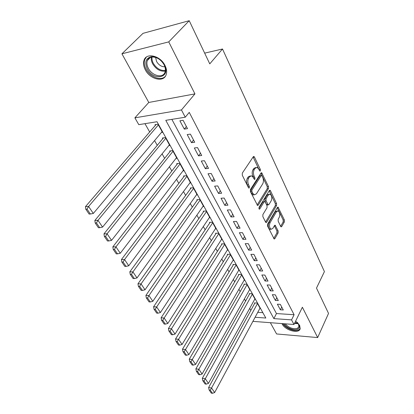 <?xml version="1.0" encoding="UTF-8"?>
<svg xmlns="http://www.w3.org/2000/svg" width="414" height="414" viewBox="0 0 414 414"><rect width="100%" height="100%" fill="white"/><g stroke="black" fill="none" stroke-linecap="round" stroke-linejoin="round"><path stroke-width="0.62" d="M260.323 170.884L260.344 169.455L254.444 157.051L253.911 156.487L253.29 156.751L242.319 173.099L242.288 175.226L248.503 187.733L248.861 188.101L249.337 187.889L249.357 186.424L248.56 184.82C247.562 182.372 247.593 180.137 248.659 178.108L249.57 176.721L251.671 175.8L253.311 177.518L254.444 179.485L254.9 179.283L254.921 177.834L254.144 176.24C253.166 173.802 253.197 171.593 254.237 169.611L255.127 168.26L257.135 167.37L258.776 169.114L259.537 170.703L259.888 171.08L260.323 170.884M259.247 170.097L253.109 157.02M248.26 187.237L247.303 184.913L248.56 184.82M253.823 178.569L252.897 176.343L254.144 176.24M281.986 323.588L282.203 324.027C285.287 330.501 299.255 334.15 300.212 328.618L299.648 325.368L295.648 321.083M164.958 65.402C160.332 55.673 146.365 52.33 144.031 60.221C143.063 63.125 143.498 66.338 145.335 69.862C150.075 79.39 163.768 82.691 166.159 74.701C167.07 71.938 166.671 68.838 164.958 65.402M280.702 226.437L281.116 226.877L281.727 226.551L284.356 221.93L284.377 219.984L278.048 207.124L277.442 207.43L267.615 224.109L267.589 226.132L274.192 239.023L274.844 238.681L278.115 232.916L278.141 230.945L275.144 225.216L274.508 225.542L272.862 228.383L271.129 229.273C269.369 227.798 269.012 225.604 270.068 222.701L276.511 211.72L278.146 210.886C279.885 212.341 280.242 214.509 279.227 217.381L278.182 219.192L278.156 221.164L280.702 226.437M171.857 119.361L276.464 313.558L294.095 314.728L291.559 319.882L293.987 324.504L252.897 321.362M189.224 20.7L168.741 41.881L121.923 53.81L143.006 33.348L189.224 20.7L209.763 63.859L222.504 49.002L324.421 271.594L316.493 288.108L328.535 313.414L317.662 337.57L302.38 307.229L293.987 324.504M121.923 53.81L148.781 102.46L194.932 93.89L168.741 41.881M194.932 93.89L181.456 109.948L185.265 117.214L165.786 120.329L273.866 318.614L291.559 319.882M294.095 314.728L189.25 112.375L185.265 117.214M268.463 188.598L268.495 186.585L261.658 172.742L261.043 173.021L250.449 189.488L250.418 191.584L257.555 205.484L258.222 205.168L268.463 188.598L267.237 188.68L267.263 186.673L260.872 173.285M270.466 190.74L276.578 203.584L276.552 205.556L266.683 222.225L266.026 222.556L265.586 222.095L262.859 216.61L262.885 214.571L267.014 207.735L267.04 205.711L265.245 202.032L264.784 201.54L264.142 201.851L259.79 208.956L259.319 209.179L259.019 207.398L269.39 190.533L270 190.243L270.466 190.74L269.24 190.823L275.357 203.647L276.578 203.584M270.363 322.697L276.578 333.953L317.662 337.57M259.795 308.534L260.277 308.565L257.229 303.069L254.424 302.908L254.677 303.369M254.672 299.338L255.174 299.363L252.059 293.749L249.238 293.614L249.497 294.085M249.435 289.94L249.958 289.96L246.77 284.216L243.934 284.113L244.203 284.594M244.084 280.33L244.622 280.345L241.362 274.472L238.511 274.399L238.785 274.891M238.604 270.497L239.168 270.513L235.835 264.499L232.968 264.463L233.248 264.965M232.999 260.442L233.584 260.447L230.174 254.299L227.296 254.294L227.581 254.807M227.26 250.154L227.876 250.154L224.383 243.862L221.49 243.887L221.78 244.415M221.386 239.628L222.028 239.618L218.452 233.175L215.544 233.237L215.844 233.775M215.368 228.849L216.046 228.828L212.382 222.235L209.458 222.334L209.769 222.882M209.21 217.811L209.914 217.78L206.167 211.026L203.227 211.166L203.543 211.73M202.891 206.503L203.636 206.462L199.796 199.538L196.841 199.719L197.167 200.298M196.417 194.922L197.204 194.865L193.266 187.77L190.3 187.992L190.631 188.587M189.778 183.045L190.606 182.978L186.569 175.702L183.588 175.971L183.93 176.581M182.967 170.873L183.847 170.791L179.702 163.328L176.711 163.644L177.057 164.27M175.976 158.391L176.907 158.288L172.664 150.634L169.657 151.001L170.014 151.638M168.798 145.588L169.792 145.459L165.434 137.603L162.417 138.022L162.78 138.68M187.506 128.64L183.102 120.293L179.878 120.8L184.297 129.111L187.506 128.64M194.694 142.25L190.404 134.126L187.2 134.576L191.501 142.664L194.694 142.25M201.696 155.504L197.519 147.591L194.332 147.984L198.518 155.861L201.696 155.504M208.511 168.405L204.444 160.704L201.271 161.041L205.349 168.71L208.511 168.405M215.151 180.98L211.187 173.476L208.03 173.761L212.004 181.234L215.151 180.98M221.625 193.234L217.759 185.917L214.623 186.155L218.494 193.441L221.625 193.234M227.933 205.178L224.165 198.047L221.045 198.239L224.823 205.344L227.933 205.178M234.086 216.827L230.412 209.872L227.307 210.022L230.991 216.952L234.086 216.827M240.089 228.192L236.503 221.407L233.418 221.516L237.01 228.274L240.089 228.192M245.947 239.282L242.449 232.663L239.375 232.73L242.883 239.328L245.947 239.282M251.66 250.108L248.25 243.644L245.197 243.67L248.617 250.113L251.66 250.108M257.244 260.675L253.911 254.367L250.874 254.356L254.217 260.649L257.244 260.675M262.699 270.999L259.443 264.836L256.421 264.794L259.687 270.937L262.699 270.999M268.024 281.085L264.841 275.062L261.839 274.984L265.032 280.987L268.024 281.085M273.23 290.938L270.119 285.055L267.134 284.946L270.254 290.814L273.23 290.938M278.317 300.569L275.274 294.815L272.308 294.68L275.357 300.414L278.317 300.569M277.37 304.197L280.35 309.807L283.29 309.988L280.319 304.362L277.37 304.197M144.962 123.667L149.682 131.983M154.572 140.605L157.253 145.335M162.086 153.853L164.632 158.339M169.404 166.754L171.815 171.013M176.535 179.329L178.822 183.361M183.485 191.578L185.653 195.403M190.259 203.522L192.313 207.145M196.867 215.171L198.813 218.597M203.315 226.536L205.153 229.775M209.603 237.626L211.342 240.689M215.746 248.452L217.386 251.345M221.744 259.024L223.291 261.751M227.596 269.348L229.056 271.92M233.32 279.434L234.691 281.856M238.909 289.293L240.203 291.57M244.374 298.924L245.59 301.066M249.72 308.347L250.858 310.35M257.762 312.322L262.849 312.658M161.429 132.454L162.49 132.299L158.013 124.231L154.986 124.707L155.359 125.38M222.504 49.002L204.656 53.127M255.102 317.264L265.829 318.035L156.999 121.737L138.793 124.655L134.886 117.845L181.456 109.948M148.781 102.46L134.886 117.845M276.464 313.558L273.866 318.614M184.297 129.111L186.388 126.524M191.501 142.664L193.535 140.056M198.518 155.861L200.495 153.232M205.349 168.71L207.279 166.071M212.004 181.234L213.883 178.579M218.494 193.441L220.326 190.771M224.823 205.344L226.603 202.663M230.991 216.952L232.73 214.261M237.01 228.274L238.707 225.573M242.883 239.328L244.539 236.617M248.617 250.113L250.232 247.401M254.217 260.649L255.795 257.927M259.687 270.937L261.224 268.21M265.032 280.987L266.533 278.26M270.254 290.814L271.719 288.082M275.357 300.414L276.79 297.682M280.35 309.807L281.748 307.069M255.893 167.489L253.875 168.374L255.127 168.26M252.897 176.343C251.914 173.911 251.945 171.707 252.99 169.724L253.875 168.374M250.413 175.898L248.312 176.825L249.57 176.721M247.303 184.913C246.299 182.47 246.335 180.235 247.401 178.206L248.312 176.825M257.104 205.028L267.237 188.68M261.958 175.779L261.612 175.412L261.177 175.608L251.909 190.073L251.888 191.532L252.711 193.198L254.279 194.828L256.406 193.856L262.657 183.945C263.661 181.979 263.687 179.805 262.745 177.435L261.958 175.779M261.353 175.432L259.935 175.712L261.177 175.608M254.258 194.823L253.026 194.906L251.458 193.276L250.636 191.615L250.656 190.161L259.935 175.712M265.571 222.064L275.331 205.618L275.357 203.647M264.437 201.561L262.906 201.918L258.879 208.475M271.211 200.774C272.267 197.851 271.884 195.625 270.047 194.109L268.396 194.906L266.062 198.715L266.036 200.738L268.277 204.899L268.909 204.594L271.211 200.774M269.141 194.166L267.165 194.984L268.396 194.906M267.382 204.946L266.59 204.485L264.8 200.806L264.831 198.787L267.165 194.984M277.308 210.923L275.294 211.771L276.511 211.72M270.756 229.284L269.902 229.304C268.137 227.829 267.786 225.64 268.836 222.742L275.294 211.771M273.737 238.495L276.899 232.942L276.925 230.971L274.378 225.77M280.656 226.339L283.145 221.966L283.171 220.025L277.287 207.693M156.088 124.531L85.465 206.658L88.591 206.467L158.391 124.909M162.117 131.631L93.321 213.448L90.366 214.007L87.038 209.127L85.786 209.199L89.113 214.074L90.366 214.007M87.038 209.127L88.591 206.467L93.321 213.448M85.786 209.199L85.465 206.658M147.296 68.869C144.367 61.986 145.837 57.919 151.7 56.661C156.787 56.811 160.948 59.533 164.177 64.827L164.27 65.003C171.272 77.889 153.558 81.542 147.296 68.869M164.042 64.708L163.954 64.543C160.968 59.652 157.123 57.137 152.419 56.992C149.878 57.199 148.176 58.4 147.306 60.604C146.535 62.912 146.872 65.479 148.331 68.294C152.104 75.938 163.08 78.572 165 72.181C165.74 69.956 165.419 67.466 164.042 64.708M155.607 57.422L156.57 61.489C158.728 65.06 161.512 66.835 164.912 66.804M146.359 57.096L144.781 59.58C143.818 62.457 144.248 65.65 146.064 69.154C150.153 77.242 161.258 81.361 165.414 76.223M297.169 322.289L298.804 324.441C299.876 326.662 299.488 328.255 297.635 329.218C294.199 331.009 286.333 327.831 283.973 323.738M285.122 323.826C288.972 327.893 293.065 329.399 297.397 328.338L298.949 326.579L298.365 323.717L294.54 323.365M282.871 323.655C285.541 328.369 294.608 332.059 298.582 330.005L300.228 328.561M163.447 137.883L94.858 220.455L97.978 220.326L165.802 138.266M169.435 144.812L102.568 227.105L99.676 227.684L96.446 222.944L95.199 222.991L98.428 227.726L99.676 227.684M96.446 222.944L97.978 220.326L102.568 227.105M95.199 222.991L94.858 220.455M170.62 150.882L103.981 233.858L107.091 233.781L173.016 151.276M176.555 157.656L111.552 240.363L108.716 240.964L105.58 236.358L104.338 236.384L107.474 240.979L108.716 240.964M105.58 236.358L107.091 233.781L111.552 240.363M104.338 236.384L103.981 233.858M177.622 163.551L112.841 246.873L115.946 246.853L180.054 163.954M183.5 170.175L120.277 253.249L117.498 253.86L114.455 249.388L113.213 249.394L116.262 253.86L117.498 253.86M114.455 249.388L115.946 246.853L120.277 253.249M113.213 249.394L112.841 246.873M184.447 175.893L121.452 259.521L124.547 259.552L186.911 176.312M190.274 182.377L128.759 265.767L126.037 266.399L123.077 262.052L121.84 262.036L124.8 266.373L126.037 266.399M123.077 262.052L124.547 259.552L128.759 265.767M121.84 262.036L121.452 259.521M191.108 187.93L129.825 271.822L132.91 271.9L193.597 188.365M196.878 194.28L137.003 277.944L134.338 278.586L131.461 274.358L130.224 274.322L133.106 278.544L134.338 278.586M131.461 274.358L132.91 271.9L137.003 277.944M130.224 274.322L129.825 271.822M197.607 199.672L137.971 283.781L141.045 283.906L200.117 200.122M203.315 205.893L145.024 289.784L142.411 290.442L139.611 286.328L138.379 286.276L141.179 290.385L142.411 290.442M139.611 286.328L141.045 283.906L145.024 289.784M138.379 286.276L137.971 283.781M203.957 211.13L145.894 295.42L148.957 295.586L206.482 211.59M209.603 217.221L152.833 301.309L150.261 301.977L147.539 297.976L146.313 297.904L149.04 301.899L150.261 301.977M147.539 297.976L148.957 295.586L152.833 301.309M146.313 297.904L145.894 295.42M210.152 222.308L153.604 306.748L156.658 306.955L212.692 222.789M215.741 228.285L160.43 312.523L157.91 313.207L155.255 309.31L154.034 309.222L156.689 313.113L157.91 313.207M155.255 309.31L156.658 306.955L160.43 312.523M154.034 309.222L153.604 306.748M216.206 233.227L161.113 317.776L164.151 318.019L218.752 233.719M221.733 239.085L167.825 323.448L165.352 324.136L162.769 320.343L161.553 320.245L164.141 324.033L165.352 324.136M162.769 320.343L164.151 318.019L167.825 323.448M161.553 320.245L161.113 317.776M222.121 243.882L168.431 328.519L171.453 328.799L224.678 244.389M227.586 249.637L175.034 334.088L172.607 334.786L170.087 331.091L168.876 330.977L171.396 334.667L172.607 334.786M170.087 331.091L171.453 328.799L175.034 334.088M168.876 330.977L168.431 328.519M227.897 254.294L175.557 338.988L178.569 339.304L230.458 254.817M233.305 259.94L182.056 344.453L179.671 345.162L177.218 341.56L176.012 341.431L178.465 345.028L179.671 345.162M177.218 341.56L178.569 339.304L182.056 344.453M176.012 341.431L175.557 338.988M233.548 264.468L182.502 349.188L185.498 349.54L236.115 265.007M238.888 270.011L188.898 354.56L186.559 355.279L184.168 351.765L182.967 351.626L185.358 355.129L186.559 355.279M184.168 351.765L185.498 349.54L188.898 354.56M182.967 351.626L182.502 349.188M239.069 274.415L189.276 359.14L192.256 359.518L241.636 274.963M244.353 279.859L195.574 364.413L193.271 365.138L190.942 361.717L189.747 361.562L192.08 364.982L193.271 365.138M190.942 361.717L192.256 359.518L195.574 364.413M189.747 361.562L189.276 359.14M244.467 284.133L195.879 368.843L198.849 369.247L247.039 284.697M249.694 289.484L202.084 374.023L199.822 374.758L197.545 371.42L196.36 371.254L198.637 374.587L199.822 374.758M197.545 371.42L198.849 369.247L202.084 374.023M196.36 371.254L195.879 368.843M249.745 293.64L202.322 378.308L205.282 378.743L252.317 294.219M254.915 298.898L208.439 383.4L206.213 384.14L203.993 380.885L202.808 380.704L205.028 383.959L206.213 384.14M203.993 380.885L205.282 378.743L208.439 383.4M202.808 380.704L202.322 378.308M254.915 302.939L208.615 387.545L211.554 388.006L257.482 303.529M260.023 308.109L214.633 392.555L212.449 393.3L210.281 390.117L209.106 389.931L211.269 393.109L212.449 393.3M210.281 390.117L211.554 388.006L214.633 392.555M209.106 389.931L208.615 387.545M259.102 169.569L260.344 169.455M248.1 186.512L249.357 186.424M253.668 177.937L254.921 177.834M252.99 169.724L254.237 169.611M247.401 178.206L248.659 178.108M253.197 157.18L254.444 157.051M257.223 205.22L258.222 205.168M260.923 173.378L262.16 173.275M267.263 186.673L268.495 186.585M250.656 190.161L251.909 190.073M250.636 191.615L251.888 191.532M251.458 193.276L252.711 193.198M275.331 205.618L276.552 205.556M265.679 222.261L266.683 222.225M262.906 201.918L264.142 201.851M259.086 208.987L259.79 208.956M264.831 198.787L266.062 198.715M264.8 200.806L266.036 200.738M266.59 204.485L267.822 204.418M268.836 222.742L270.068 222.701M274.42 225.692L275.564 225.661M276.925 230.971L278.141 230.945M276.899 232.942L278.115 232.916M273.84 238.692L274.844 238.681M277.313 207.647L278.482 207.59M283.171 220.025L284.377 219.984M283.145 221.966L284.356 221.93M280.785 226.577L281.727 226.551M165.279 71.115C160.265 71.689 156.052 69.252 152.642 63.792C151.431 61.443 151.012 59.223 151.384 57.127M152.062 57.023C151.747 59.011 152.161 61.106 153.299 63.311C156.533 68.512 160.554 70.882 165.367 70.421M294.835 322.754L297.92 323.122M253.518 156.528L253.911 156.487M261.291 172.773L261.658 172.742M253.026 194.906L254.279 194.828M267.046 204.966L268.277 204.899M269.664 190.264L270 190.243M269.902 229.304L271.129 229.273M274.829 225.226L275.144 225.216M277.732 207.14L278.048 207.124M152.419 56.992L151.7 56.661M163.954 64.543L164.177 64.827M150.406 57.417L147.306 60.604M298.473 323.914L298.804 324.441"/></g></svg>
